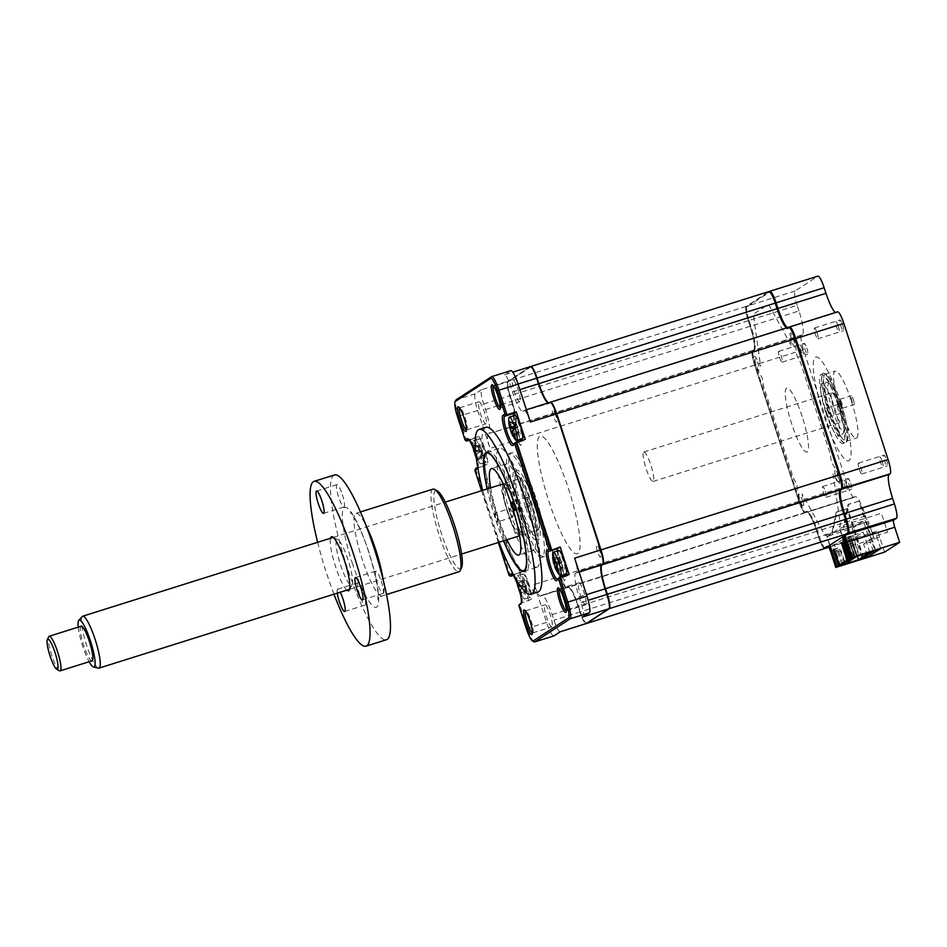 <?xml version="1.0" encoding="UTF-8"?>
<svg xmlns="http://www.w3.org/2000/svg" width="947" height="947" viewBox="0 0 947 947"><rect width="100%" height="100%" fill="white"/><g stroke="black" fill="none" stroke-linecap="round" stroke-linejoin="round"><path stroke-width="0.71" stroke-dasharray="4.74 3.55" d="M842.617 324.785A5.67 1.03 72.5 0 1 843.422 330.775A5.67 1.03 72.5 0 1 840.829 325.957A5.67 1.03 72.5 0 1 840.025 319.968A5.67 1.03 72.5 0 1 842.617 324.785M817.095 332.811A5.67 1.03 72.5 0 1 817.9 338.813A5.67 1.03 72.5 0 1 815.308 333.983A5.67 1.03 72.5 0 1 814.503 327.993A5.67 1.03 72.5 0 1 817.095 332.811M806.82 348.153A5.67 1.03 72.5 0 1 807.625 354.142A5.67 1.03 72.5 0 1 805.033 349.325A5.67 1.03 72.5 0 1 804.228 343.335A5.67 1.03 72.5 0 1 806.82 348.153M779.511 357.35A5.67 1.03 -107.5 0 0 782.104 362.18A5.67 1.03 -107.5 0 0 781.299 356.179A5.67 1.03 -107.5 0 0 778.706 351.361A5.67 1.03 -107.5 0 0 779.511 357.35M850.737 483.325A5.67 1.03 72.5 0 1 851.542 489.315A5.67 1.03 72.5 0 1 848.95 484.497A5.67 1.03 72.5 0 1 848.145 478.495A5.67 1.03 72.5 0 1 850.737 483.325M825.228 491.351A5.67 1.03 72.5 0 1 826.033 497.341A5.67 1.03 72.5 0 1 823.428 492.523A5.67 1.03 72.5 0 1 822.623 486.533A5.67 1.03 72.5 0 1 825.228 491.351M839.681 408.631A4.652 0.852 72.5 0 1 840.332 413.543A4.652 0.852 72.5 0 1 838.202 409.589A4.652 0.852 72.5 0 1 837.55 404.677A4.652 0.852 72.5 0 1 839.681 408.631M826.719 413.2A4.652 0.852 -107.5 0 0 828.85 417.154A4.652 0.852 -107.5 0 0 828.187 412.241A4.652 0.852 -107.5 0 0 826.056 408.287A4.652 0.852 -107.5 0 0 826.719 413.2M851.353 401.007A35.146 6.404 72.5 0 1 856.337 438.165A35.146 6.404 72.5 0 1 840.214 408.275A35.146 6.404 72.5 0 1 835.23 371.117A35.146 6.404 72.5 0 1 851.353 401.007M841.35 404.156A35.146 6.404 72.5 0 1 847.293 440.367A35.146 6.404 72.5 0 1 846.334 441.314A35.146 6.404 72.5 0 1 830.223 411.412A35.146 6.404 72.5 0 1 825.239 374.254A35.146 6.404 72.5 0 1 826.553 374.479A35.146 6.404 72.5 0 1 841.35 404.156M840.119 404.452A36.732 6.7 72.5 0 1 846.322 442.308A36.732 6.7 72.5 0 1 828.483 412.052A36.732 6.7 72.5 0 1 824.648 373.449A36.732 6.7 72.5 0 1 840.119 404.452M853.365 399.693A4.652 0.852 72.5 0 1 854.016 404.606A4.652 0.852 72.5 0 1 851.886 400.652A4.652 0.852 72.5 0 1 851.235 395.739A4.652 0.852 72.5 0 1 853.365 399.693M840.403 404.262A4.652 0.852 -107.5 0 0 842.534 408.216A4.652 0.852 -107.5 0 0 841.883 403.304A4.652 0.852 -107.5 0 0 839.752 399.35A4.652 0.852 -107.5 0 0 840.403 404.262M886.534 459.958A5.67 1.03 72.5 0 1 887.339 465.948A5.67 1.03 72.5 0 1 884.747 461.13A5.67 1.03 72.5 0 1 883.942 455.128A5.67 1.03 72.5 0 1 886.534 459.958M859.225 469.156A5.67 1.03 -107.5 0 0 861.817 473.974A5.67 1.03 -107.5 0 0 861.024 467.984A5.67 1.03 -107.5 0 0 858.42 463.166A5.67 1.03 -107.5 0 0 859.225 469.156M836.509 567.265L831.608 552.184A6.807 1.243 -107.5 0 0 828.743 546.443A6.807 1.243 -107.5 0 0 828.495 546.395A6.807 1.243 -107.5 0 0 828.436 546.431L828.305 546.514M828.152 546.324A7.706 1.409 -107.5 0 0 827.654 545.851A7.706 1.409 -107.5 0 0 827.299 545.827L824.577 547.615A12.702 2.32 72.5 0 1 823.985 547.579A12.702 2.32 72.5 0 1 818.646 536.866L816.823 531.267A23.58 4.297 -107.5 0 0 806.891 511.356A23.58 4.297 -107.5 0 0 805.814 511.309L804.879 511.913A12.702 2.32 72.5 0 1 804.299 511.889A12.702 2.32 72.5 0 1 798.948 501.164L754.723 365.045A12.702 2.32 72.5 0 1 752.581 351.964A12.702 2.32 72.5 0 1 752.818 351.68L753.753 351.065A23.58 4.297 -107.5 0 0 754.191 350.532A23.58 4.297 -107.5 0 0 750.202 326.23L748.39 320.631A12.702 2.32 72.5 0 1 746.236 307.55A12.702 2.32 72.5 0 1 746.473 307.254L769.165 292.445A12.702 2.32 72.5 0 1 775.096 303.194L776.919 308.793A23.58 4.297 -107.5 0 0 787.928 328.751L788.863 328.147A12.702 2.32 72.5 0 1 794.793 338.896L839.018 475.015A12.702 2.32 72.5 0 1 840.924 488.38L839.989 488.995A23.58 4.297 -107.5 0 0 843.54 513.83L845.351 519.43A12.702 2.32 72.5 0 1 847.269 532.806L844.535 534.582A7.706 1.409 -107.5 0 0 844.239 535.824M825.216 548.242A13.601 2.486 72.5 0 1 825.074 548.171A13.601 2.486 72.5 0 1 819.356 536.689L817.533 531.089A22.669 4.131 -107.5 0 0 807.98 511.948A22.669 4.131 -107.5 0 0 807.14 511.806A22.669 4.131 -107.5 0 0 806.939 511.901L805.814 511.309M884.569 552.137L879.668 537.067A6.807 1.243 -107.5 0 0 876.555 531.279A6.807 1.243 -107.5 0 0 876.496 531.303L873.761 533.09A13.601 2.486 72.5 0 1 873.655 533.137A13.601 2.486 72.5 0 1 867.416 521.572L865.594 515.973A22.669 4.131 -107.5 0 0 855.2 496.69A22.669 4.131 -107.5 0 0 855.011 496.773L806.015 512.505L804.879 511.913M855.011 496.773L806.015 512.505A13.601 2.486 72.5 0 1 805.897 512.564A13.601 2.486 72.5 0 1 805.388 512.481A13.601 2.486 72.5 0 1 799.659 500.987L755.434 364.879A13.601 2.486 72.5 0 1 753.137 350.852A13.601 2.486 72.5 0 1 753.386 350.544L754.321 349.94A22.669 4.131 -107.5 0 0 754.735 349.419A22.669 4.131 -107.5 0 0 750.912 326.052L750.202 326.23M854.076 497.388A13.601 2.486 72.5 0 1 853.957 497.435A13.601 2.486 72.5 0 1 847.719 485.87L803.494 349.751A13.601 2.486 72.5 0 1 801.446 335.427L802.381 334.812A22.669 4.131 -107.5 0 0 798.972 310.936L750.912 326.052L749.089 320.453L748.39 320.631M798.972 310.936L797.149 305.336L749.089 320.453A13.601 2.486 72.5 0 1 746.792 306.437A13.601 2.486 72.5 0 1 747.053 306.13L769.378 291.558M841.552 488.711L840.924 488.38M787.513 327.603A22.669 4.131 -107.5 0 0 788.306 327.721A22.669 4.131 -107.5 0 0 788.496 327.626L789.076 327.248M835.574 312.474A22.669 4.131 -107.5 0 0 836.367 312.593A22.669 4.131 -107.5 0 0 836.556 312.498L789.431 327.011M840.877 489.457L839.989 488.995M829.738 545.283L826.376 534.948L825.642 535.434A6.807 1.243 72.5 0 1 824.269 534.037L802.168 493.991L803.624 504.183A8.168 1.492 72.5 0 1 801.801 505.378A8.168 1.492 72.5 0 1 798.238 494.417L796.782 484.213L794.249 479.62A6.807 1.243 72.5 0 1 792.45 475.252L764.383 388.897A6.807 1.243 72.5 0 1 763.223 384.127L762.406 378.398L757.884 370.206A8.168 1.492 72.5 0 1 754.321 359.244A8.168 1.492 72.5 0 1 756.144 358.049L760.666 366.24L753.552 316.416A6.807 1.243 72.5 0 1 753.705 314.025L768.1 304.626A6.807 1.243 72.5 0 1 769.473 306.023L791.574 346.069L790.118 335.877A8.168 1.492 72.5 0 1 791.941 334.682A8.168 1.492 72.5 0 1 795.504 345.643L796.96 355.847L799.493 360.44A6.807 1.243 72.5 0 1 801.292 364.808L829.359 451.163A6.807 1.243 72.5 0 1 830.519 455.933L831.336 461.651L835.858 469.854A8.168 1.492 72.5 0 1 839.421 480.816A8.168 1.492 72.5 0 1 837.598 482.011L833.076 473.82L840.19 523.644A6.807 1.243 72.5 0 1 840.036 526.035L839.302 526.508L842.664 536.854M826.376 534.948L868.482 521.702L874.649 540.654L863.581 544.134L867.192 555.214M880.71 548.621L876.508 535.694L863.581 544.134M876.508 535.694L887.564 532.214L881.408 513.262L839.302 526.508M797.149 305.336A13.601 2.486 72.5 0 1 795.113 291.001L817.806 276.193L769.733 291.321M537.529 566.91A62.36 11.364 72.5 0 1 536.996 567.17A62.36 11.364 72.5 0 1 507.923 512.611A62.36 11.364 72.5 0 1 499.033 448.464A62.36 11.364 72.5 0 1 499.566 448.203A62.36 11.364 72.5 0 1 528.639 502.762A62.36 11.364 72.5 0 1 537.529 566.91M487.172 488.948A62.36 11.364 -107.5 0 0 503.508 540.855M485.977 427.286A86.39 15.744 -107.5 0 0 485.243 427.642A86.39 15.744 -107.5 0 0 497.542 516.529A86.39 15.744 -107.5 0 0 537.825 592.1M532.439 632.892A11.565 2.107 -107.5 0 0 532.711 632.904A11.565 2.107 -107.5 0 0 532.806 632.856A11.565 2.107 -107.5 0 0 533.019 632.584A11.565 2.107 -107.5 0 0 531.255 621.232A11.565 2.107 -107.5 0 0 526.201 610.91A11.565 2.107 -107.5 0 0 525.763 610.839A11.565 2.107 -107.5 0 0 525.668 610.886A11.565 2.107 -107.5 0 0 525.549 610.993M551.947 626.831A11.565 2.107 72.5 0 1 551.852 626.878A11.565 2.107 72.5 0 1 546.455 616.757A11.565 2.107 72.5 0 1 544.809 604.861A11.565 2.107 72.5 0 1 544.904 604.813A11.565 2.107 72.5 0 1 550.302 614.934A11.565 2.107 72.5 0 1 551.947 626.831M519.82 401.682A11.565 2.107 72.5 0 1 519.725 401.729A11.565 2.107 72.5 0 1 514.328 391.608A11.565 2.107 72.5 0 1 512.682 379.711A11.565 2.107 72.5 0 1 512.777 379.664A11.565 2.107 72.5 0 1 518.175 389.785A11.565 2.107 72.5 0 1 519.82 401.682M500.312 407.743A11.565 2.107 -107.5 0 0 500.584 407.743A11.565 2.107 -107.5 0 0 500.679 407.695A11.565 2.107 -107.5 0 0 500.892 407.435A11.565 2.107 -107.5 0 0 499.128 396.083A11.565 2.107 -107.5 0 0 494.074 385.76A11.565 2.107 -107.5 0 0 493.647 385.689A11.565 2.107 -107.5 0 0 493.541 385.737A11.565 2.107 -107.5 0 0 493.423 385.843M485.977 423.771A11.565 2.107 72.5 0 1 485.87 423.818A11.565 2.107 72.5 0 1 480.484 413.709A11.565 2.107 72.5 0 1 478.839 401.812A11.565 2.107 72.5 0 1 478.933 401.765A11.565 2.107 72.5 0 1 484.319 411.874A11.565 2.107 72.5 0 1 485.977 423.771M466.469 429.843A11.565 2.107 -107.5 0 0 466.729 429.843A11.565 2.107 -107.5 0 0 466.835 429.796A11.565 2.107 -107.5 0 0 467.049 429.536A11.565 2.107 -107.5 0 0 465.273 418.183A11.565 2.107 -107.5 0 0 460.23 407.861A11.565 2.107 -107.5 0 0 459.792 407.778A11.565 2.107 -107.5 0 0 459.697 407.826A11.565 2.107 -107.5 0 0 459.579 407.944M585.802 604.731A11.565 2.107 72.5 0 1 585.696 604.778A11.565 2.107 72.5 0 1 580.31 594.669A11.565 2.107 72.5 0 1 578.664 582.76A11.565 2.107 72.5 0 1 578.759 582.713A11.565 2.107 72.5 0 1 584.145 592.834A11.565 2.107 72.5 0 1 585.802 604.731M566.294 610.803A11.565 2.107 -107.5 0 0 566.555 610.803A11.565 2.107 -107.5 0 0 566.661 610.756A11.565 2.107 -107.5 0 0 566.874 610.495A11.565 2.107 -107.5 0 0 565.099 599.143A11.565 2.107 -107.5 0 0 560.056 588.809A11.565 2.107 -107.5 0 0 559.618 588.738A11.565 2.107 -107.5 0 0 559.523 588.785A11.565 2.107 -107.5 0 0 559.405 588.904M564.696 569.36A7.481 1.361 -107.5 0 0 563.572 561.476A7.481 1.361 -107.5 0 0 560.079 555.143A7.481 1.361 -107.5 0 0 561.204 563.027A7.481 1.361 -107.5 0 0 564.696 569.36M557.357 551A14.513 2.64 -107.5 0 0 564.708 574.356M565.714 575.622A14.513 2.64 -107.5 0 0 566.744 576.096A14.513 2.64 -107.5 0 0 566.874 576.036L569.147 574.545M520.779 434.188A7.481 1.361 -107.5 0 0 519.654 426.304A7.481 1.361 -107.5 0 0 516.162 419.971A7.481 1.361 -107.5 0 0 517.287 427.855A7.481 1.361 -107.5 0 0 520.779 434.188M513.44 415.828A14.513 2.64 -107.5 0 0 520.791 439.183M521.797 440.462A14.513 2.64 -107.5 0 0 522.827 440.923A14.513 2.64 -107.5 0 0 522.945 440.864L525.23 439.372M582.985 616.899A13.601 2.486 -107.5 0 0 580.949 602.576L579.126 596.977A22.669 4.131 72.5 0 1 575.717 573.101L576.652 572.485A13.601 2.486 -107.5 0 0 574.604 558.162M601.392 565.193A23.13 4.214 72.5 0 1 601.523 564.885A23.13 4.214 72.5 0 1 601.949 564.365L601.665 564.933M530.379 422.042A13.601 2.486 -107.5 0 0 524.141 410.465A13.601 2.486 -107.5 0 0 524.022 410.525L523.099 411.128A22.669 4.131 72.5 0 1 522.898 411.223A22.669 4.131 72.5 0 1 512.505 391.94L510.682 386.34A13.601 2.486 -107.5 0 0 504.443 374.763A13.601 2.486 -107.5 0 0 504.337 374.823L530.273 366.655L507.592 381.475A13.601 2.486 -107.5 0 0 509.628 395.799L511.451 401.398A22.669 4.131 72.5 0 1 514.86 425.286L513.925 425.89A13.601 2.486 -107.5 0 0 515.973 440.225L560.198 576.332A13.601 2.486 -107.5 0 0 566.436 587.909A13.601 2.486 -107.5 0 0 566.555 587.85L567.478 587.247A22.669 4.131 72.5 0 1 567.679 587.152A22.669 4.131 72.5 0 1 578.072 606.435L579.895 612.034A13.601 2.486 -107.5 0 0 586.004 623.623M531.445 366.986A13.151 2.403 -107.5 0 0 530.841 366.963L508.148 381.771L481.644 389.631A13.601 2.486 -107.5 0 0 483.68 403.967L485.503 409.566A22.669 4.131 72.5 0 1 488.912 433.442L514.493 426.186A13.151 2.403 -107.5 0 0 516.47 440.035L560.695 576.155L534.25 584.5A13.601 2.486 -107.5 0 0 540.488 596.065A13.601 2.486 -107.5 0 0 540.607 596.018L541.542 595.403A22.669 4.131 72.5 0 1 541.731 595.32A22.669 4.131 72.5 0 1 552.125 614.603L553.948 620.202A13.601 2.486 -107.5 0 0 560.186 631.767A13.601 2.486 -107.5 0 0 560.293 631.72M481.644 389.631L475.323 393.763A15.874 2.888 -107.5 0 0 477.702 410.477L490.025 448.381L516.47 440.035M487.977 434.057A13.601 2.486 -107.5 0 0 490.025 448.381M488.912 433.442L515.428 425.582A23.13 4.214 72.5 0 0 511.948 401.22L510.125 395.621A13.151 2.403 -107.5 0 1 508.148 381.771M551.142 402.688A13.151 2.403 -107.5 0 0 550.538 402.653L549.035 402.972A22.669 4.131 72.5 0 1 548.846 403.067A22.669 4.131 72.5 0 1 548.053 402.949M523.099 411.128L549.603 403.268A23.13 4.214 72.5 0 1 548.538 403.209A23.13 4.214 72.5 0 1 548.112 402.925M560.695 576.155A13.151 2.403 -107.5 0 0 566.839 587.294L540.607 596.018M541.542 595.403L567.774 586.678A23.13 4.214 72.5 0 1 578.57 606.258L580.393 611.857A13.151 2.403 -107.5 0 0 586.524 622.984L609.217 608.175A13.151 2.403 -107.5 0 0 609.466 607.879M603.121 563.465A13.151 2.403 -107.5 0 1 602.884 563.761L602.6 564.317M510.788 370.632A15.874 2.888 -107.5 0 0 510.646 370.703L504.337 374.823M466.563 441.101L458.573 416.502A15.874 2.888 72.5 0 1 455.886 400.143M484.982 457.555A7.481 1.361 -107.5 0 0 483.858 449.671A7.481 1.361 -107.5 0 0 480.366 443.338A7.481 1.361 -107.5 0 0 481.49 451.222A7.481 1.361 -107.5 0 0 484.982 457.555M475.915 438.153L484.876 465.723L487.149 464.231A14.513 2.64 -107.5 0 0 485.089 449.304A14.513 2.64 -107.5 0 0 478.318 436.603A14.513 2.64 -107.5 0 0 478.199 436.662L469.286 440.237M477.513 467.368L477.797 467.179A14.513 2.64 -107.5 0 0 478.069 466.847A14.513 2.64 -107.5 0 0 475.844 452.595A14.513 2.64 -107.5 0 0 469.511 439.645A14.513 2.64 -107.5 0 0 468.966 439.55A14.513 2.64 -107.5 0 0 468.836 439.609L468.824 439.621M510.48 576.261L475.512 468.658L484.876 465.723M528.9 592.727A7.481 1.361 -107.5 0 0 527.775 584.844A7.481 1.361 -107.5 0 0 524.283 578.51A7.481 1.361 -107.5 0 0 525.407 586.394A7.481 1.361 -107.5 0 0 528.9 592.727M534.108 641.829A15.874 2.888 72.5 0 1 527.432 628.429L519.441 603.831L531.078 599.404A14.513 2.64 -107.5 0 0 529.006 584.465A14.513 2.64 -107.5 0 0 522.235 571.775A14.513 2.64 -107.5 0 0 522.117 571.834L513.203 575.409M528.793 600.883L519.832 573.326M521.43 602.529L521.714 602.339A14.513 2.64 -107.5 0 0 521.986 602.02A14.513 2.64 -107.5 0 0 519.761 587.767A14.513 2.64 -107.5 0 0 513.428 574.805A14.513 2.64 -107.5 0 0 512.883 574.722A14.513 2.64 -107.5 0 0 512.753 574.782L522.117 571.834M534.25 584.5L546.573 622.404A15.874 2.888 -107.5 0 0 553.699 635.934M498.359 542.477L481.538 490.724M477.548 466.338A15.874 2.888 -107.5 0 0 476.341 458.455M482.674 490.368A86.39 15.744 -107.5 0 0 498.998 542.276M825.737 412.407A27.214 4.96 72.5 0 1 821.878 383.642A27.214 4.96 72.5 0 1 834.354 406.784A27.214 4.96 72.5 0 1 838.213 435.549A27.214 4.96 72.5 0 1 825.737 412.407M828.554 412.004A36.282 6.617 72.5 0 1 823.109 373.793A36.282 6.617 72.5 0 1 840.048 404.499A36.282 6.617 72.5 0 1 845.493 442.711A36.282 6.617 72.5 0 1 828.554 412.004M837.917 405.174A36.282 6.617 -107.5 0 0 820.978 374.467A36.282 6.617 -107.5 0 0 826.423 412.667A36.282 6.617 -107.5 0 0 843.375 443.385A36.282 6.617 -107.5 0 0 837.917 405.174M840.794 403.292A54.417 9.92 -107.5 0 0 815.379 357.232A54.417 9.92 -107.5 0 0 823.559 414.549A54.417 9.92 -107.5 0 0 848.974 460.609A54.417 9.92 -107.5 0 0 840.794 403.292M495.08 513.156A4.534 0.829 -107.5 0 0 495.719 517.82A4.534 0.829 -107.5 0 0 497.838 521.785A4.534 0.829 -107.5 0 0 497.873 521.773A4.534 0.829 -107.5 0 0 497.234 517.098A4.534 0.829 -107.5 0 0 495.115 513.132A4.534 0.829 -107.5 0 0 495.08 513.156L510.007 508.456A4.534 0.829 -107.5 0 0 509.96 508.468A4.534 0.829 -107.5 0 0 510.611 513.132A4.534 0.829 -107.5 0 0 512.729 517.098A4.534 0.829 -107.5 0 0 512.765 517.086A4.534 0.829 -107.5 0 0 512.114 512.422A4.534 0.829 -107.5 0 0 510.007 508.456M527.195 497.222A4.534 0.829 -107.5 0 0 527.846 501.886A4.534 0.829 -107.5 0 0 529.965 505.852A4.534 0.829 -107.5 0 0 530 505.828A4.534 0.829 -107.5 0 0 529.349 501.164A4.534 0.829 -107.5 0 0 527.242 497.199A4.534 0.829 -107.5 0 0 527.195 497.222M487.196 450.997A63.485 11.577 72.5 0 1 516.849 504.739A63.485 11.577 72.5 0 1 526.39 571.609A63.485 11.577 72.5 0 1 523.478 571.455A63.485 11.577 72.5 0 1 495.755 514.777A63.485 11.577 72.5 0 1 486.024 452.429A63.485 11.577 72.5 0 1 487.196 450.997M506.953 539.778A45.349 8.263 72.5 0 1 490.617 487.871M533.978 550.231A45.349 8.263 72.5 0 1 533.587 550.408A45.349 8.263 72.5 0 1 512.445 510.741A45.349 8.263 72.5 0 1 505.982 464.077A45.349 8.263 72.5 0 1 506.373 463.888A45.349 8.263 72.5 0 1 527.515 503.567A45.349 8.263 72.5 0 1 533.978 550.231M487.303 488.912A61.673 11.246 -107.5 0 0 503.638 540.82M586.335 623.493A13.601 2.486 72.5 0 1 580.322 611.904L578.499 606.305A22.669 4.131 -107.5 0 0 568.105 587.022A22.669 4.131 -107.5 0 0 567.904 587.104L566.969 587.72A13.601 2.486 72.5 0 1 566.862 587.779A13.601 2.486 72.5 0 1 560.624 576.202L516.399 440.083A13.601 2.486 72.5 0 1 514.351 425.759L515.286 425.144A22.669 4.131 -107.5 0 0 511.877 401.268L510.054 395.668A13.601 2.486 72.5 0 1 508.006 381.333L530.604 366.584M824.612 548.55A13.601 2.486 72.5 0 1 818.504 536.961L816.681 531.362A22.669 4.131 -107.5 0 0 806.288 512.078A22.669 4.131 -107.5 0 0 806.098 512.161L805.163 512.777A13.601 2.486 72.5 0 1 805.045 512.836A13.601 2.486 72.5 0 1 798.806 501.259L754.581 365.14A13.601 2.486 72.5 0 1 752.534 350.816L753.469 350.201A22.669 4.131 -107.5 0 0 750.06 326.324L748.237 320.725A13.601 2.486 72.5 0 1 746.2 306.39L768.893 291.581L530.699 366.525M548.479 402.806A22.669 4.131 -107.5 0 0 549.272 402.925A22.669 4.131 -107.5 0 0 549.461 402.842L550.302 402.286M786.661 327.863A22.669 4.131 -107.5 0 0 787.454 327.982A22.669 4.131 -107.5 0 0 787.644 327.899L550.396 402.226M519.867 438.39A6.593 1.207 -107.5 0 0 516.79 432.803A6.593 1.207 -107.5 0 0 517.784 439.751A6.593 1.207 -107.5 0 0 520.862 445.339A6.593 1.207 -107.5 0 0 519.867 438.39M563.796 573.562A6.593 1.207 -107.5 0 0 560.707 567.975A6.593 1.207 -107.5 0 0 561.701 574.924A6.593 1.207 -107.5 0 0 564.779 580.511A6.593 1.207 -107.5 0 0 563.796 573.562M568.449 488.593A61.673 11.246 72.5 0 1 577.717 553.557A61.673 11.246 72.5 0 1 548.917 501.342A61.673 11.246 72.5 0 1 539.648 436.389A61.673 11.246 72.5 0 1 568.449 488.593M555.664 415.023A6.593 1.207 -107.5 0 0 552.586 409.435A6.593 1.207 -107.5 0 0 553.581 416.384A6.593 1.207 -107.5 0 0 556.658 421.971A6.593 1.207 -107.5 0 0 555.664 415.023M599.593 550.195A6.593 1.207 -107.5 0 0 596.503 544.608A6.593 1.207 -107.5 0 0 597.498 551.556A6.593 1.207 -107.5 0 0 600.576 557.144A6.593 1.207 -107.5 0 0 599.593 550.195M755.292 358.83C754.7 359.351 754.984 361.529 756.144 365.341A6.593 1.207 -107.5 0 0 758.949 370.431C759.458 369.65 759.115 367.365 757.908 363.577L755.292 358.83M799.209 494.003C798.617 494.523 798.901 496.69 800.061 500.513A6.593 1.207 -107.5 0 0 802.867 505.603C803.376 504.81 803.032 502.526 801.825 498.749L799.209 494.003M802.18 416.562A33.559 6.12 -107.5 0 0 786.519 388.152A33.559 6.12 -107.5 0 0 791.562 423.498A33.559 6.12 -107.5 0 0 807.223 451.908A33.559 6.12 -107.5 0 0 802.18 416.562M829.951 545.152L827.157 536.535L839.646 528.379L842.451 536.996M791.088 335.463C790.496 335.984 790.781 338.162 791.941 341.974A6.593 1.207 -107.5 0 0 794.746 347.064C795.255 346.282 794.912 343.998 793.704 340.21L791.088 335.463M835.005 470.635C834.414 471.156 834.698 473.322 835.858 477.146A6.593 1.207 -107.5 0 0 838.663 482.236C839.172 481.443 838.829 479.158 837.622 475.382L835.005 470.635M856.514 556.232L852.253 543.128L852.868 542.738L857.189 556.019M873.252 551.261L863.463 521.099L843.256 527.455L848.003 504.597L858.858 501.188L874.957 550.716M858.858 501.188L848.654 504.183L843.895 527.041L839.646 528.379M875.584 550.231L859.509 500.762M863.605 557.558L847.66 508.492L836.805 511.913L832.058 534.771L852.253 528.414L862.054 558.564M852.253 528.414L863.463 521.099M863.108 558.458L847.009 508.918L847.66 508.492M840.983 550.491L836.118 552.231L840.983 550.491L844.937 562.66M840.368 550.894L844.322 563.051M857.378 556.232L851.933 539.447L834.496 544.939L836.734 551.829M869.784 552.338L863.202 532.096L851.933 539.447M840.463 565.584L836.118 552.231M827.157 536.535L831.407 535.197L836.154 512.339L847.009 508.918M842.866 543.507L846.369 542.406L845.328 543.081L850.406 558.694M851.554 558.339L846.369 542.406M842.972 543.827L845.328 543.081M834.212 549.153L837.716 548.053L836.686 548.727L841.753 564.353M842.901 563.986L837.716 548.053M834.319 549.473L836.686 548.727M852.927 557.357L845.766 537.576L834.496 544.939M845.766 537.576L863.202 532.096M852.253 543.128L848.003 544.466M848.619 544.075L852.868 542.738M519.216 588.596A12.24 2.237 -107.5 0 0 523.502 598.09A12.24 2.237 -107.5 0 0 524.827 599.013A12.24 2.237 -107.5 0 0 524.934 598.954A12.24 2.237 -107.5 0 0 523.087 586.063A12.24 2.237 -107.5 0 0 517.476 575.646A12.24 2.237 -107.5 0 0 517.37 575.693A12.24 2.237 -107.5 0 0 516.908 577.161A12.24 2.237 -107.5 0 0 519.216 588.596M526.828 589.531A5.351 0.971 72.5 0 1 526.26 585.518A5.351 0.971 72.5 0 1 524.472 582.298A5.351 0.971 72.5 0 1 525.052 586.311A5.351 0.971 72.5 0 1 526.828 589.531L526.733 591.177L522.401 594.905L521.75 594.503L521.892 595.237A30.979 30.801 99.6 0 1 520.601 593.011L519.619 591.165M517.678 584.997L517.417 583.186A30.979 30.801 99.6 0 1 517.145 580.629L517.654 580.286A30.979 27.688 66.3 0 0 517.973 582.819L519.56 585.696A30.979 3.054 -2.2 0 1 520.495 585.424L521.489 588.501L520.649 589.058L521.17 592.644A30.979 27.688 66.3 0 0 522.401 594.905M525.052 586.311L518.056 587.022M528.533 584.346A12.24 2.237 -107.5 0 0 522.922 573.941A12.24 2.237 -107.5 0 0 524.65 586.88A12.24 2.237 -107.5 0 0 530.273 597.297A12.24 2.237 -107.5 0 0 528.533 584.346M521.489 588.501L525.928 585.542L520.495 585.424M525.928 585.542L520.661 589.058L525.893 585.566L519.441 585.72L525.905 585.589M524.472 582.298L523.419 581.008L517.654 580.286M521.17 592.644L526.674 590.999L520.601 593.011M524.224 586.643L519.051 590.099M523.419 581.008L517.145 580.629M846.417 484.698A5.232 0.959 72.5 0 1 847.21 490.215A5.232 0.959 72.5 0 1 844.76 485.787A5.232 0.959 72.5 0 1 843.978 480.271A5.232 0.959 72.5 0 1 846.417 484.698M510.587 428.435A12.24 2.237 -107.5 0 0 511.084 430.056A12.24 2.237 -107.5 0 0 512.682 434.413M513.487 436.247A12.24 2.237 -107.5 0 0 515.381 439.562M508.788 418.621A12.24 2.237 -107.5 0 0 510.516 428.222M516.92 427.772A5.351 0.971 72.5 0 1 518.707 430.992A5.351 0.971 72.5 0 1 518.127 426.979A5.351 0.971 72.5 0 1 516.352 423.759A5.351 0.971 72.5 0 1 516.92 427.772L512.505 428.304M514.801 415.402A12.24 2.237 -107.5 0 0 516.529 428.352A12.24 2.237 -107.5 0 0 522.152 438.757M516.103 428.115L513.345 429.95L516.139 428.091L512.469 428.174M513.925 435.762L518.577 432.661L514.28 436.366M518.707 430.992L518.601 432.637L513.771 436.697M517.796 427.002L513.369 429.974L517.796 427.002L512.363 426.896M516.352 423.759L515.357 422.646L509.853 424.28M518.127 426.979L512.351 427.144L518.127 426.979L513.369 429.974M513.049 434.105L518.554 432.471L513.12 434.259M509.616 422.611L515.357 422.646L509.877 424.457M513.949 422.528L509.024 422.09M515.298 422.48L509.533 421.758M525.455 506.882A27.214 4.96 72.5 0 1 521.596 478.117A27.214 4.96 72.5 0 1 534.072 501.259A27.214 4.96 72.5 0 1 537.932 530.024A27.214 4.96 72.5 0 1 525.455 506.882M509.723 511.842A27.214 4.96 72.5 0 1 505.13 483.799A27.214 4.96 72.5 0 1 505.864 483.065A27.214 4.96 72.5 0 1 518.34 506.207A27.214 4.96 72.5 0 1 522.188 534.984A27.214 4.96 72.5 0 1 521.17 534.806A27.214 4.96 72.5 0 1 509.723 511.842M515.855 507.118A24.942 4.546 -107.5 0 0 503.745 486.569A24.942 4.546 -107.5 0 0 507.947 512.268A24.942 4.546 -107.5 0 0 518.447 533.327A24.942 4.546 -107.5 0 0 515.855 507.118M519.761 509.166A36.282 6.617 72.5 0 1 514.316 470.955A36.282 6.617 72.5 0 1 531.255 501.661A36.282 6.617 72.5 0 1 536.712 539.873A36.282 6.617 72.5 0 1 519.761 509.166M516.896 511.037A54.417 9.92 -107.5 0 0 541.838 557.321A54.417 9.92 -107.5 0 0 534.132 499.791A54.417 9.92 -107.5 0 0 509.178 453.506A54.417 9.92 -107.5 0 0 516.896 511.037M519.015 510.362A54.417 9.92 -107.5 0 0 543.969 556.647A54.417 9.92 -107.5 0 0 536.251 499.116A54.417 9.92 -107.5 0 0 511.309 452.832A54.417 9.92 -107.5 0 0 519.015 510.362M533.386 500.987A36.282 6.617 -107.5 0 0 516.435 470.28A36.282 6.617 -107.5 0 0 521.892 508.492A36.282 6.617 -107.5 0 0 538.831 539.198A36.282 6.617 -107.5 0 0 533.386 500.987M838.296 326.17A5.232 0.959 72.5 0 1 839.089 331.687A5.232 0.959 72.5 0 1 836.639 327.248A5.232 0.959 72.5 0 1 835.858 321.731A5.232 0.959 72.5 0 1 838.296 326.17M832.472 410.158A24.942 4.546 72.5 0 1 829.88 383.949A24.942 4.546 72.5 0 1 840.38 405.008A24.942 4.546 72.5 0 1 844.582 430.707A24.942 4.546 72.5 0 1 832.472 410.158M838.604 405.434A27.214 4.96 -107.5 0 0 827.157 382.47A27.214 4.96 -107.5 0 0 829.986 411.069A27.214 4.96 -107.5 0 0 843.197 433.477A27.214 4.96 -107.5 0 0 838.604 405.434M838.9 405.967A15.649 2.853 -107.5 0 0 831.596 392.721A15.649 2.853 -107.5 0 0 833.952 409.199A15.649 2.853 -107.5 0 0 841.256 422.445A15.649 2.853 -107.5 0 0 838.9 405.967M475.287 453.424A12.24 2.237 -107.5 0 0 479.584 462.929A12.24 2.237 -107.5 0 0 480.91 463.841A12.24 2.237 -107.5 0 0 481.005 463.793A12.24 2.237 -107.5 0 0 479.17 450.89A12.24 2.237 -107.5 0 0 473.559 440.485A12.24 2.237 -107.5 0 0 473.453 440.533A12.24 2.237 -107.5 0 0 472.991 441.989A12.24 2.237 -107.5 0 0 475.287 453.424M477.833 459.331L482.804 456.004L478.484 459.733L477.833 459.331L477.975 460.064A30.979 30.801 99.6 0 1 476.684 457.839L475.702 455.992M473.76 449.825L473.5 448.014A30.979 30.801 99.6 0 1 473.228 445.457L473.737 445.126A30.979 27.688 66.3 0 0 474.056 447.647L475.643 450.535A30.979 3.054 -2.2 0 1 476.578 450.263L477.572 453.341L476.732 453.885L477.252 457.472A30.979 27.688 66.3 0 0 478.484 459.733M473.737 445.126L479.502 445.848L473.5 445.978M475.134 454.927L480.307 451.482L474.139 451.849M484.615 449.186A12.24 2.237 -107.5 0 0 479.004 438.769A12.24 2.237 -107.5 0 0 480.733 451.707A12.24 2.237 -107.5 0 0 486.356 462.124A12.24 2.237 -107.5 0 0 484.615 449.186M477.572 453.341L481.999 450.37L476.578 450.263M481.999 450.37L475.524 450.547L481.987 450.417L476.732 453.885L482.331 450.346A5.351 0.971 72.5 0 1 480.555 447.126A5.351 0.971 72.5 0 1 481.135 451.139A5.351 0.971 72.5 0 1 482.911 454.359A5.351 0.971 72.5 0 1 482.331 450.346M482.911 454.359L482.757 455.838L477.252 457.472M476.684 457.839L482.757 455.838L477.975 460.064M481.135 451.139L475.358 454.785M480.307 451.482L474.376 451.589M480.555 447.126L479.561 446.013L473.5 448.014M479.502 445.848L474.056 447.647M802.5 349.538A5.232 0.959 72.5 0 1 803.293 355.054A5.232 0.959 72.5 0 1 800.842 350.615A5.232 0.959 72.5 0 1 800.061 345.099A5.232 0.959 72.5 0 1 802.5 349.538M552.705 553.794A12.24 2.237 -107.5 0 0 555.013 565.229A12.24 2.237 -107.5 0 0 555.392 566.377A12.24 2.237 -107.5 0 0 559.298 574.722M560.849 562.944A5.351 0.971 72.5 0 1 562.625 566.164A5.351 0.971 72.5 0 1 562.056 562.151A5.351 0.971 72.5 0 1 560.269 558.931A5.351 0.971 72.5 0 1 560.849 562.944L556.422 563.477M558.718 550.574A12.24 2.237 -107.5 0 0 560.446 563.512A12.24 2.237 -107.5 0 0 566.069 573.929M560.269 558.931L559.215 557.641L553.45 556.919M562.056 562.151L556.268 562.317L561.701 562.222L557.286 565.134L562.056 562.151L556.291 562.056M561.725 562.175L557.286 565.146M562.625 566.164L562.471 567.632L556.966 569.277M557.037 569.431L562.471 567.632L558.067 571.408M560.056 563.264L557.274 565.122L560.056 563.264L556.386 563.347M559.215 557.641L553.379 557.381M882.213 461.343A5.232 0.959 72.5 0 1 883.006 466.859A5.232 0.959 72.5 0 1 880.556 462.42A5.232 0.959 72.5 0 1 879.775 456.904A5.232 0.959 72.5 0 1 882.213 461.343M856.372 555.913L849.613 536.831L856.372 555.913L859.095 555.06L855.91 556.22M858.633 555.356L852.797 535.671L859.095 555.06M852.336 535.978L849.613 536.831M852.797 535.671L850.075 536.535M855.046 557.7L848.749 538.322L855.378 556.99M852.134 557.961L846.026 539.174L852.596 557.665M848.749 538.322L846.026 539.174M849.21 538.014L846.488 538.879M851.46 560.044L845.162 540.666L851.779 559.334M848.536 560.304L842.439 541.518L848.997 560.008M845.162 540.666L842.439 541.518M845.624 540.358L842.901 541.222M849.66 561.216L843.363 541.838L849.992 560.506M846.748 561.476L841.102 542.394L847.21 561.18M843.363 541.838L840.64 542.69M843.824 541.53L841.102 542.394M853.247 558.872L846.949 539.494L853.578 558.162M850.335 559.132L844.227 540.346L850.726 558.6M846.949 539.494L844.227 540.346M847.411 539.186L844.688 540.05M856.846 556.528L851.01 536.842L857.213 556.291M857.307 556.232L856.585 556.457M854.005 557.025L848.287 537.707L854.502 556.86M850.548 537.15L847.825 538.003M851.01 536.842L848.287 537.707M503.638 483.775A27.214 4.96 72.5 0 1 503.733 483.739A27.214 4.96 72.5 0 1 516.553 507.947A27.214 4.96 72.5 0 1 520.163 535.611A27.214 4.96 72.5 0 1 520.069 535.647A27.214 4.96 72.5 0 1 507.249 511.439A27.214 4.96 72.5 0 1 503.638 483.775M59.436 670.748A18.135 3.303 72.5 0 1 51.517 654.555A18.135 3.303 72.5 0 1 48.735 636.739M81.063 626.239A18.135 3.303 -107.5 0 0 83.419 644.516A18.135 3.303 -107.5 0 0 91.954 660.84M98.441 668.144A27.214 4.96 72.5 0 1 86.094 643.676A27.214 4.96 72.5 0 1 82.2 616.533M78.234 627.127A24.586 4.486 -107.5 0 0 89.125 661.728M643.747 452.05A15.424 2.805 72.5 0 1 643.806 452.027A15.424 2.805 72.5 0 1 651.062 465.746A15.424 2.805 72.5 0 1 653.11 481.419A15.424 2.805 72.5 0 1 653.063 481.443A15.424 2.805 72.5 0 1 645.795 467.723A15.424 2.805 72.5 0 1 643.747 452.05M831.75 392.898A15.424 2.805 72.5 0 1 831.797 392.875A15.424 2.805 72.5 0 1 839.066 406.594A15.424 2.805 72.5 0 1 841.102 422.267A15.424 2.805 72.5 0 1 841.054 422.291A15.424 2.805 72.5 0 1 833.786 408.571A15.424 2.805 72.5 0 1 831.75 392.898M381.227 581.103A11.695 2.131 72.5 0 1 382.884 593.473A11.695 2.131 72.5 0 1 377.522 583.518A11.695 2.131 72.5 0 1 375.852 571.148A11.695 2.131 72.5 0 1 381.227 581.103M346.851 590.147A28.339 5.173 72.5 0 1 335.581 566.685A28.339 5.173 72.5 0 1 330.515 538.239M340.553 564.885A23.805 4.344 -107.5 0 0 352.106 584.5A23.805 4.344 -107.5 0 0 348.094 559.961A23.805 4.344 -107.5 0 0 338.067 539.861A23.805 4.344 -107.5 0 0 340.553 564.885M363.447 592.704A11.695 2.131 72.5 0 1 365.104 605.074A11.695 2.131 72.5 0 1 359.742 595.118A11.695 2.131 72.5 0 1 358.084 582.748A11.695 2.131 72.5 0 1 363.447 592.704M432.98 489.126A43.313 7.896 -107.5 0 0 439.112 534.913A43.313 7.896 -107.5 0 0 458.975 571.751M461.532 567.821A41.041 7.481 72.5 0 1 441.598 534.013A41.041 7.481 72.5 0 1 437.325 490.877M342.341 494.571A11.695 2.131 72.5 0 1 343.998 506.941A11.695 2.131 72.5 0 1 338.624 496.997A11.695 2.131 72.5 0 1 336.966 484.627A11.695 2.131 72.5 0 1 342.341 494.571M334.551 474.932A86.39 15.744 -107.5 0 0 346.803 566.27A86.39 15.744 -107.5 0 0 386.412 639.746M317.636 542.288A86.39 15.744 -107.5 0 0 326.384 572.686A86.39 15.744 -107.5 0 0 333.971 594.207M337.286 593.153A11.695 2.131 72.5 0 1 337.665 589.176A11.695 2.131 72.5 0 1 340.257 592.23M879.668 537.067L830.898 552.361M876.496 531.303L828.436 546.431L827.299 545.827M825.464 548.076L824.577 547.615M867.416 521.572L818.646 536.866M865.594 515.973L816.823 531.267M847.719 485.87L798.948 501.164M803.494 349.751L754.723 365.045M801.446 335.427L753.386 350.544L752.818 351.68M802.381 334.812L754.321 349.94L753.753 351.065M795.113 291.001L747.053 306.13L746.473 307.254M769.568 291.652L769.165 292.445M789.265 327.354L788.863 328.147M836.556 312.498L788.496 327.626L787.928 328.751M847.885 533.125L847.269 532.806M845.422 535.043L844.535 534.582M873.761 533.09L828.767 547.248M522.945 440.864L513.594 443.812M580.393 611.857L553.948 620.202M552.125 614.603L578.57 606.258M485.503 409.566L511.948 401.22M483.68 403.967L510.125 395.621M518.033 384.032L510.682 386.34M512.505 391.94L519.844 389.631M524.022 410.525L549.97 402.357M580.949 602.576L588.182 600.303M579.126 596.977L586.465 594.669M575.717 573.101L579.114 572.024M579.019 571.739L576.652 572.485M510.646 370.703L491.517 376.717M475.323 393.763L456.182 399.788M477.702 410.477L457.508 416.763M478.199 436.662L468.789 439.586M487.149 464.231L477.43 467.901M531.078 599.404L521.347 603.073M546.573 622.404L526.366 628.69M566.874 576.036L557.511 578.972M839.326 404.973A31.748 5.789 -107.5 0 0 824.506 378.102A31.748 5.789 -107.5 0 0 829.276 411.531A31.748 5.789 -107.5 0 0 844.097 438.402A31.748 5.789 -107.5 0 0 839.326 404.973M818.504 536.961L580.322 611.904M816.681 531.362L578.499 606.305M806.098 512.161L567.904 587.104M805.163 512.777L566.969 587.72M798.806 501.259L560.624 576.202M754.581 365.14L516.399 440.083M752.534 350.816L514.351 425.759M753.469 350.201L515.286 425.144M750.06 326.324L511.877 401.268M748.237 320.725L510.054 395.668M746.2 306.39L508.006 381.333M787.644 327.899L549.461 402.842M517.417 583.186L523.478 581.186L517.973 582.819M518.293 586.761L524.259 586.631L519.287 589.945M520.483 508.693A31.748 5.789 72.5 0 1 515.713 475.264A31.748 5.789 72.5 0 1 530.533 502.135A31.748 5.789 72.5 0 1 535.304 535.564A31.748 5.789 72.5 0 1 520.483 508.693M553.806 559.63L559.275 557.819L553.77 559.452M383.204 580.014A43.313 7.896 72.5 0 1 381.984 595.971A43.313 7.896 72.5 0 1 362.133 559.132A43.313 7.896 72.5 0 1 355.989 513.345A43.313 7.896 72.5 0 1 366.134 525.739M352.189 562.755A52.381 9.553 -107.5 0 0 376.646 607.086A52.381 9.553 -107.5 0 0 368.774 551.923A52.381 9.553 -107.5 0 0 344.317 507.58A52.381 9.553 -107.5 0 0 352.189 562.755M817.9 338.813L843.422 330.775M782.104 362.18L807.625 354.142M826.033 497.341L851.542 489.315M828.85 417.154L840.332 413.543M846.334 441.314L856.337 438.165M847.293 440.367L846.322 442.308M842.534 408.216L854.016 404.606M861.817 473.974L887.339 465.948M858.42 463.166L883.942 455.128M839.752 399.35L851.235 395.739M828.743 546.443L827.654 545.851M823.985 547.579L825.074 548.171M807.98 511.948L806.891 511.356M804.299 511.889L805.388 512.481M752.581 351.964L753.137 350.852M754.735 349.419L754.191 350.532M746.236 307.55L746.792 306.437M836.367 312.593L788.306 327.721M876.555 531.279L828.495 546.395M873.655 533.137L828.779 547.259M855.2 496.69L807.14 511.806M853.957 497.435L805.897 512.564M826.553 374.479L824.648 373.449M825.239 374.254L835.23 371.117M826.056 408.287L837.55 404.677M822.623 486.533L848.145 478.495M778.706 351.361L804.228 343.335M814.503 327.993L840.025 319.968M523.809 571.313L536.996 567.17M532.711 632.904L551.852 626.878M500.584 407.743L519.725 401.729M466.729 429.843L485.87 423.818M566.555 610.803L585.696 604.778M522.827 440.923L513.475 443.871M560.056 588.809L558.422 587.933M566.874 610.495L566.046 612.153M559.618 588.738L578.759 582.713M460.23 407.861L458.597 406.973M467.049 429.536L466.22 431.193M459.792 407.778L478.933 401.765M504.443 374.763L512.753 372.159M522.898 411.223L548.846 403.067M566.436 587.909L540.488 596.065M541.731 595.32L567.679 587.152M526.39 409.767L524.141 410.465M494.074 385.76L492.44 384.873M500.892 407.435L500.063 409.104M493.647 385.689L512.777 379.664M478.318 436.603L468.966 439.55M522.235 571.775L512.883 574.722M513.428 574.805L511.794 573.918M521.986 602.02L521.158 603.677M469.511 439.645L467.877 438.757M478.069 466.847L477.241 468.505M566.744 576.096L557.392 579.031M525.763 610.839L544.904 604.813M526.201 610.91L524.567 610.022M533.019 632.584L532.19 634.253M486.379 452.358L499.566 448.203M821.878 383.642L823.76 382.079C824.127 380.848 821.167 384.6 829.335 411.472C836.532 433.063 841.836 437.313 840.64 435.738L838.213 435.549M512.729 517.098L497.838 521.785M529.965 505.852L515.073 510.54M533.587 550.408L518.707 555.096M506.373 463.888L491.481 468.576M521.3 570.272L523.478 571.455M484.911 454.655L486.024 452.429M527.242 497.199L512.351 501.886M806.288 512.078L568.105 587.022M805.045 512.836L566.862 587.779M787.454 327.982L549.272 402.925M519.903 592.23A31.748 31.748 0 0 0 523.502 598.09M516.908 577.161A31.748 31.748 0 0 0 517.322 584.027M522.922 573.941L517.476 575.646M530.273 597.297L524.827 599.013M505.864 483.065L521.596 478.117L519.169 477.927C518.269 475.69 525.893 486.782 530.474 502.194C538.571 528.675 535.718 532.924 536.049 531.575L537.932 530.024L522.188 534.984M503.745 486.569L505.13 483.799M518.447 533.327L521.17 534.806M543.969 556.647L541.838 557.321M511.309 452.832L509.178 453.506M829.88 383.949L827.157 382.47M844.582 430.707L843.197 433.477M475.986 457.058A31.748 31.748 0 0 0 479.584 462.929M472.991 441.989A31.748 31.748 0 0 0 473.405 448.854M479.004 438.769L473.559 440.485M486.356 462.124L480.91 463.841M473.464 445.99L478.152 445.895M333.285 537.375L445.279 502.135M349.609 589.283L461.615 554.042M643.806 452.027L831.797 392.875M653.063 481.443L841.054 422.291M362.464 599.901L382.884 593.473M352.106 584.5L349.336 590.04M344.696 611.502L365.104 605.074M360.487 511.936L355.989 513.345C352.533 513.676 350.721 513.487 350.544 512.777C348.851 508.989 361.008 526.591 368.655 552.054C374.325 570.319 377.427 584.062 377.96 593.284L377.841 599.569C377.581 598.895 378.966 597.687 381.984 595.971L386.483 594.562M323.578 513.369L343.998 506.941M316.558 491.043L336.966 484.627M337.665 589.176L358.084 582.748M338.067 539.861L332.622 536.902M355.445 577.575L375.852 571.148"/><path stroke-width="1.42" d="M828.152 546.324A7.706 1.409 -107.5 0 1 830.898 552.361L835.799 567.431L884.569 552.137L899.65 542.3L850.595 557.783L845.695 542.702A7.706 1.409 -107.5 0 1 844.239 535.824M828.305 546.514L825.701 548.206A13.601 2.486 72.5 0 1 825.595 548.266A13.601 2.486 72.5 0 1 825.216 548.242M769.378 291.558L769.733 291.321A13.601 2.486 72.5 0 1 769.852 291.262A13.601 2.486 72.5 0 1 776.09 302.827L775.25 303.135M789.076 327.248L789.431 327.011A13.601 2.486 72.5 0 1 789.549 326.964A13.601 2.486 72.5 0 1 795.788 338.529L840.013 474.648A13.601 2.486 72.5 0 1 842.061 488.972L841.125 489.587A22.669 4.131 -107.5 0 0 844.535 513.463L846.346 519.063A13.601 2.486 72.5 0 1 848.394 533.398L845.671 535.173A6.807 1.243 -107.5 0 0 846.689 542.347L851.59 557.416M837.491 311.894A13.601 2.486 72.5 0 1 837.61 311.835A13.601 2.486 72.5 0 1 843.848 323.412L888.073 459.532A13.601 2.486 72.5 0 1 890.121 473.855L889.186 474.459A22.669 4.131 -107.5 0 0 892.595 498.347L894.418 503.946A13.601 2.486 72.5 0 1 896.454 518.269L893.731 520.057A6.807 1.243 -107.5 0 0 894.749 527.219L899.65 542.3M890.121 473.855L841.552 488.711M817.806 276.193A13.601 2.486 72.5 0 1 817.912 276.133A13.601 2.486 72.5 0 1 824.15 287.71L776.09 302.827L777.913 308.426A22.669 4.131 -107.5 0 0 787.513 327.603M824.15 287.71L825.973 293.31L777.073 308.734A22.669 4.131 -107.5 0 0 786.661 327.863M825.973 293.31A22.669 4.131 -107.5 0 0 835.574 312.474M889.186 474.459L840.877 489.457M867.192 555.214L867.783 557.061L836.734 566.827L829.738 545.283M867.783 557.061L880.71 548.621L850.595 557.783M842.664 536.854L849.66 558.387M835.799 567.431L836.734 566.827M503.508 540.855A62.36 11.364 -107.5 0 0 523.809 571.313A62.36 11.364 -107.5 0 0 524.342 571.065A62.36 11.364 -107.5 0 0 515.452 506.905A62.36 11.364 -107.5 0 0 486.379 452.358A62.36 11.364 -107.5 0 0 485.847 452.607A62.36 11.364 -107.5 0 0 487.172 488.948M498.998 542.276A86.39 15.744 -107.5 0 0 531.018 594.243L537.825 592.1A86.39 15.744 -107.5 0 0 538.559 591.757A86.39 15.744 -107.5 0 0 526.26 502.869A86.39 15.744 -107.5 0 0 485.977 427.286L479.17 429.429A86.39 15.744 -107.5 0 0 478.436 429.772A86.39 15.744 -107.5 0 0 482.674 490.368M531.018 594.243A86.39 15.744 -107.5 0 0 531.752 593.887A86.39 15.744 -107.5 0 0 519.453 505A86.39 15.744 -107.5 0 0 479.17 429.429M523.975 609.998A12.927 2.356 -107.5 0 0 525.916 623.6A12.927 2.356 -107.5 0 0 531.954 634.549A12.927 2.356 -107.5 0 0 532.19 634.253A12.927 2.356 -107.5 0 0 530.213 621.563A12.927 2.356 -107.5 0 0 524.567 610.022A12.927 2.356 -107.5 0 0 523.975 609.998M525.549 610.993A11.565 2.107 -107.5 0 0 527.23 622.499A11.565 2.107 -107.5 0 0 532.439 632.892M493.423 385.843A11.565 2.107 -107.5 0 0 495.103 397.349A11.565 2.107 -107.5 0 0 500.312 407.743M491.848 384.837A12.927 2.356 -107.5 0 0 493.789 398.45A12.927 2.356 -107.5 0 0 499.827 409.4A12.927 2.356 -107.5 0 0 500.063 409.104A12.927 2.356 -107.5 0 0 498.086 396.414A12.927 2.356 -107.5 0 0 492.44 384.873A12.927 2.356 -107.5 0 0 491.848 384.837M459.579 407.944A11.565 2.107 -107.5 0 0 461.248 419.45A11.565 2.107 -107.5 0 0 466.469 429.843M457.993 406.938A12.927 2.356 -107.5 0 0 459.934 420.551A12.927 2.356 -107.5 0 0 465.971 431.489A12.927 2.356 -107.5 0 0 466.22 431.193A12.927 2.356 -107.5 0 0 464.231 418.503A12.927 2.356 -107.5 0 0 458.597 406.973A12.927 2.356 -107.5 0 0 457.993 406.938M559.405 588.904A11.565 2.107 -107.5 0 0 561.074 600.41A11.565 2.107 -107.5 0 0 566.294 610.803M557.819 587.898A12.927 2.356 -107.5 0 0 559.772 601.511A12.927 2.356 -107.5 0 0 565.797 612.449A12.927 2.356 -107.5 0 0 566.046 612.153A12.927 2.356 -107.5 0 0 564.057 599.463A12.927 2.356 -107.5 0 0 558.422 587.933A12.927 2.356 -107.5 0 0 557.819 587.898M476.341 458.455A15.874 2.888 -107.5 0 0 467.877 438.757A15.874 2.888 -107.5 0 0 467.143 438.721L465.084 440.059L457.508 416.763A14.513 2.64 72.5 0 1 455.057 401.8A14.513 2.64 72.5 0 1 455.329 401.481L490.653 378.409A14.513 2.64 72.5 0 1 497.435 390.697L505 414.005L502.94 415.354A15.874 2.888 -107.5 0 0 505.319 432.069A15.874 2.888 -107.5 0 0 512.741 445.504L514.801 444.155L548.929 549.177L546.857 550.515A15.874 2.888 -107.5 0 0 549.248 567.241A15.874 2.888 -107.5 0 0 556.658 580.677L559.795 577.492L569.147 574.545L560.186 546.975L557.913 548.467A14.513 2.64 -107.5 0 0 557.357 551M564.708 574.356A14.513 2.64 -107.5 0 0 565.714 575.622M455.057 401.8L455.886 400.143A15.874 2.888 72.5 0 1 456.182 399.788L491.517 376.717A15.874 2.888 72.5 0 1 491.647 376.657A15.874 2.888 72.5 0 1 498.927 390.152L506.917 414.75L516.269 411.803L513.996 413.294A14.513 2.64 -107.5 0 0 513.44 415.828M520.791 439.183A14.513 2.64 -107.5 0 0 521.797 440.462M516.269 411.803L525.23 439.372L515.878 442.32L550.834 549.923L548.929 549.177M505 414.005L506.917 414.75L504.633 416.242A14.513 2.64 -107.5 0 0 506.704 431.169A14.513 2.64 -107.5 0 0 513.475 443.871A14.513 2.64 -107.5 0 0 513.594 443.812L515.878 442.32L514.801 444.155M586.004 623.623A13.601 2.486 -107.5 0 0 586.122 623.611A13.601 2.486 -107.5 0 0 586.24 623.552L608.933 608.743L582.985 616.899L589.306 612.78A15.874 2.888 -107.5 0 0 586.927 596.065L574.604 558.162L600.552 549.994L556.327 413.875A13.601 2.486 -107.5 0 0 550.598 402.392A13.601 2.486 -107.5 0 0 550.089 402.309A13.601 2.486 -107.5 0 0 549.97 402.357M608.933 608.743A13.601 2.486 -107.5 0 0 609.181 608.436A13.601 2.486 -107.5 0 0 606.885 594.408L605.074 588.809A22.669 4.131 72.5 0 1 601.238 565.442A22.669 4.131 72.5 0 1 601.665 564.933L602.6 564.317A13.601 2.486 -107.5 0 0 602.848 564.01A13.601 2.486 -107.5 0 0 600.552 549.994L556.682 413.792A13.151 2.403 -107.5 0 0 551.142 402.688L550.598 402.392M609.181 608.436L609.466 607.879A13.151 2.403 -107.5 0 0 607.24 594.325L605.429 588.726A23.13 4.214 72.5 0 1 601.392 565.193M548.053 402.949A22.669 4.131 72.5 0 1 547.993 402.913A22.669 4.131 72.5 0 1 538.452 383.772L536.629 378.173A13.601 2.486 -107.5 0 0 530.9 366.69A13.601 2.486 -107.5 0 0 530.391 366.607A13.601 2.486 -107.5 0 0 530.273 366.655M548.112 402.925A23.13 4.214 72.5 0 1 538.807 383.689L536.985 378.09A13.151 2.403 -107.5 0 0 531.445 366.986L530.9 366.69M602.848 564.01L603.121 563.465A13.151 2.403 -107.5 0 0 600.907 549.911M556.682 413.792L530.379 422.042L518.068 384.139A15.874 2.888 -107.5 0 0 510.788 370.632L491.647 376.657M468.824 439.621L466.563 441.101L469.286 440.237M481.538 490.724L474.873 470.221L475.512 468.658L477.513 467.368M558.718 579.327L566.294 602.623A14.513 2.64 72.5 0 1 568.472 617.906L533.149 640.977A14.513 2.64 72.5 0 1 532.474 640.941A14.513 2.64 72.5 0 1 526.366 628.69L518.79 605.382L521.43 602.529M512.741 574.793L510.48 576.261L513.203 575.409M560.186 546.975L548.55 551.414A14.513 2.64 -107.5 0 0 550.621 566.342A14.513 2.64 -107.5 0 0 557.392 579.031A14.513 2.64 -107.5 0 0 557.511 578.972L559.795 577.492L567.786 602.091A15.874 2.888 72.5 0 1 570.165 618.805L534.842 641.865A15.874 2.888 72.5 0 1 534.7 641.924A15.874 2.888 72.5 0 1 534.108 641.829L532.474 640.941M518.79 605.382L520.862 604.032A15.874 2.888 -107.5 0 0 521.158 603.677A15.874 2.888 -107.5 0 0 518.719 588.099A15.874 2.888 -107.5 0 0 511.794 573.918A15.874 2.888 -107.5 0 0 511.06 573.882L509.001 575.231L510.48 576.261M509.001 575.231L498.359 542.477M474.873 470.221L476.945 468.872A15.874 2.888 -107.5 0 0 477.241 468.505A15.874 2.888 -107.5 0 0 477.548 466.338M465.084 440.059L466.563 441.101M553.699 635.934A15.874 2.888 -107.5 0 0 553.841 635.911A15.874 2.888 -107.5 0 0 553.983 635.839L560.293 631.72L586.24 623.552M512.315 501.898A4.534 0.829 -107.5 0 0 512.954 506.574A4.534 0.829 -107.5 0 0 515.073 510.54A4.534 0.829 -107.5 0 0 515.109 510.516A4.534 0.829 -107.5 0 0 514.47 505.852A4.534 0.829 -107.5 0 0 512.351 501.886A4.534 0.829 -107.5 0 0 512.315 501.898M503.638 540.82A61.673 11.246 -107.5 0 0 521.3 570.272A61.673 11.246 -107.5 0 0 524.129 570.414A61.673 11.246 -107.5 0 0 514.86 505.461A61.673 11.246 -107.5 0 0 486.06 453.258A61.673 11.246 -107.5 0 0 484.911 454.655A61.673 11.246 -107.5 0 0 487.303 488.912M490.617 487.871A45.349 8.263 72.5 0 1 491.102 468.765A45.349 8.263 72.5 0 1 491.481 468.576A45.349 8.263 72.5 0 1 512.635 508.255A45.349 8.263 72.5 0 1 519.086 554.906A45.349 8.263 72.5 0 1 518.707 555.096A45.349 8.263 72.5 0 1 506.953 539.778M550.302 402.286L550.396 402.226A13.601 2.486 72.5 0 1 550.515 402.167A13.601 2.486 72.5 0 1 556.753 413.744L600.978 549.864A13.601 2.486 72.5 0 1 603.026 564.187L602.091 564.803A22.669 4.131 -107.5 0 0 605.5 588.679L607.311 594.278A13.601 2.486 72.5 0 1 609.359 608.601L586.667 623.422A13.601 2.486 72.5 0 1 586.548 623.469A13.601 2.486 72.5 0 1 586.335 623.493M788.579 327.283A13.601 2.486 72.5 0 1 788.697 327.224A13.601 2.486 72.5 0 1 794.935 338.801L839.16 474.921A13.601 2.486 72.5 0 1 841.208 489.244L840.273 489.859A22.669 4.131 -107.5 0 0 843.682 513.736L845.505 519.335A13.601 2.486 72.5 0 1 847.541 533.658L824.849 548.479A13.601 2.486 72.5 0 1 824.742 548.526A13.601 2.486 72.5 0 1 824.612 548.55M530.604 366.584L530.699 366.525A13.601 2.486 72.5 0 1 530.817 366.477A13.601 2.486 72.5 0 1 537.056 378.042L538.879 383.642A22.669 4.131 -107.5 0 0 548.479 402.806M768.893 291.581A13.601 2.486 72.5 0 1 769 291.534A13.601 2.486 72.5 0 1 775.238 303.099L777.061 308.698L538.879 383.642M857.189 556.019L856.514 556.232M863.605 557.558L875.584 550.231M863.759 558.032L844.712 564.246L858.503 559.701L857.378 556.232M844.937 562.66L845.328 563.844M844.322 563.051L844.712 564.246M858.503 559.701L869.784 552.338L856.597 556.481M857.213 556.09L875.608 550.302M842.451 536.996L849.447 558.529L848.038 559.44L842.866 543.507L841.824 544.182L847.009 560.127L839.397 565.087L834.212 549.153L833.171 549.828L838.355 565.773L841.859 564.672L840.463 565.584L836.947 566.685L829.951 545.152M838.355 565.773L836.947 566.685M848.038 559.44L852.927 557.357M849.447 558.529L852.951 557.428M841.824 544.182L842.972 543.827M847.009 560.127L850.513 559.014L842.901 563.986L839.397 565.087M833.171 549.828L834.319 549.473M519.619 591.165L518.056 587.022A30.979 3.054 -2.2 0 1 517.938 586.82A30.979 3.054 -2.2 0 1 517.926 586.773L517.678 584.997M512.682 434.413A12.24 2.237 -107.5 0 0 513.487 436.247M510.93 431.56L510.895 431.595A31.748 31.748 0 0 0 515.381 439.562A12.24 2.237 -107.5 0 0 516.707 440.473A12.24 2.237 -107.5 0 0 516.802 440.426A12.24 2.237 -107.5 0 0 514.967 427.523A12.24 2.237 -107.5 0 0 509.356 417.118A12.24 2.237 -107.5 0 0 509.249 417.165A12.24 2.237 -107.5 0 0 508.788 418.621A31.748 31.748 0 0 0 509.817 428.281A30.979 3.054 -2.2 0 1 509.806 428.233L509.297 424.647A30.979 30.801 99.6 0 1 509.024 422.09L509.533 421.758A30.979 27.688 66.3 0 0 509.853 424.28L511.439 427.168A30.979 3.054 -2.2 0 1 512.363 426.896L513.369 429.974L512.528 430.53L513.049 434.105A30.979 27.688 66.3 0 0 514.28 436.366L513.629 435.963L513.771 436.697A30.979 30.801 99.6 0 1 512.481 434.472L509.936 428.482A30.979 3.054 -2.2 0 1 509.817 428.281M512.505 428.304L509.936 428.482M516.707 440.473L522.152 438.757A12.24 2.237 -107.5 0 0 520.412 425.819A12.24 2.237 -107.5 0 0 514.801 415.402L509.356 417.118M511.321 427.18L512.351 427.144L511.321 427.18M513.369 429.974L512.528 430.53L513.369 429.974M513.12 434.259L512.481 434.472M512.469 428.174L509.806 428.233M475.702 455.992L474.139 451.849A30.979 3.054 -2.2 0 1 474.021 451.648A30.979 3.054 -2.2 0 1 474.009 451.601L473.76 449.825M475.358 454.785L475.098 454.962A31.748 31.748 0 0 0 475.986 457.058M554.847 566.732L554.812 566.768A31.748 31.748 0 0 0 559.298 574.722A12.24 2.237 -107.5 0 0 560.624 575.646A12.24 2.237 -107.5 0 0 560.731 575.598A12.24 2.237 -107.5 0 0 558.884 562.696A12.24 2.237 -107.5 0 0 553.273 552.279A12.24 2.237 -107.5 0 0 553.166 552.338A12.24 2.237 -107.5 0 0 552.705 553.794A31.748 31.748 0 0 0 553.735 563.453A30.979 3.054 -2.2 0 1 553.723 563.406L553.214 559.819A30.979 30.801 99.6 0 1 552.941 557.262L553.45 556.919A30.979 27.688 66.3 0 0 553.77 559.452L555.356 562.329A30.979 3.054 -2.2 0 1 556.291 562.056L557.286 565.146L556.445 565.69L556.966 569.277A30.979 27.688 66.3 0 0 558.197 571.538L557.546 571.136L557.688 571.87A30.979 30.801 99.6 0 1 556.398 569.644L553.853 563.654A30.979 3.054 -2.2 0 1 553.735 563.453M556.422 563.477L553.853 563.654M560.624 575.646L566.069 573.929A12.24 2.237 -107.5 0 0 564.329 560.979A12.24 2.237 -107.5 0 0 558.718 550.574L553.273 552.279M555.238 562.352L556.268 562.317L555.238 562.352M855.378 556.99L852.324 558.564L852.134 557.961M855.508 557.404L852.324 558.564M852.785 558.257L852.596 557.665M851.779 559.334L848.737 560.908L848.536 560.304M851.921 559.748L848.737 560.908M849.199 560.6L848.997 560.008M849.992 560.506L846.938 562.08L846.748 561.476M850.122 560.92L846.938 562.08M847.399 561.772L847.21 561.18M853.578 558.162L850.536 559.736L850.335 559.132M853.709 558.576L850.536 559.736M850.986 559.428L850.726 558.6M856.585 556.457L854.005 557.025M857.213 556.291L854.123 557.392M89.125 661.728A24.586 4.486 -107.5 0 0 93.445 666.984A24.586 4.486 -107.5 0 0 94.037 666.948A24.586 4.486 -107.5 0 0 90.699 641.711A24.586 4.486 -107.5 0 0 79.11 620.096A24.586 4.486 -107.5 0 0 78.779 620.344A24.586 4.486 -107.5 0 0 78.234 627.127M78.779 620.344L82.2 616.533A27.214 4.96 72.5 0 1 82.567 616.26A27.214 4.96 72.5 0 1 82.661 616.225A27.214 4.96 72.5 0 1 95.469 640.432A27.214 4.96 72.5 0 1 99.08 668.109A27.214 4.96 72.5 0 1 98.985 668.132A27.214 4.96 72.5 0 1 98.441 668.144L93.445 666.984M47.35 639.509L48.735 636.739A18.135 3.303 72.5 0 1 49.161 636.277A18.135 3.303 72.5 0 1 49.22 636.254A18.135 3.303 72.5 0 1 57.767 652.388A18.135 3.303 72.5 0 1 60.17 670.843A18.135 3.303 72.5 0 1 60.111 670.867A18.135 3.303 72.5 0 1 59.436 670.748L56.713 669.269A15.874 2.888 -107.5 0 0 57.365 669.351A15.874 2.888 -107.5 0 0 55.21 653.051A15.874 2.888 -107.5 0 0 47.729 639.107A15.874 2.888 -107.5 0 0 47.35 639.509A15.874 2.888 -107.5 0 0 49.789 655.099A15.874 2.888 -107.5 0 0 56.713 669.269M91.954 660.84A18.135 3.303 -107.5 0 0 92.013 660.828A18.135 3.303 -107.5 0 0 92.072 660.805A18.135 3.303 -107.5 0 0 89.669 642.362A18.135 3.303 -107.5 0 0 81.122 626.216A18.135 3.303 -107.5 0 0 81.063 626.239M360.807 587.531A11.695 2.131 72.5 0 1 362.464 599.901A11.695 2.131 72.5 0 1 357.102 589.945A11.695 2.131 72.5 0 1 355.445 577.575A11.695 2.131 72.5 0 1 360.807 587.531M330.515 538.239A28.339 5.173 72.5 0 1 332.622 536.902A28.339 5.173 72.5 0 1 344.554 560.825A28.339 5.173 72.5 0 1 349.336 590.04A28.339 5.173 72.5 0 1 346.851 590.147M340.257 592.23A11.695 2.131 72.5 0 1 343.027 599.131A11.695 2.131 72.5 0 1 344.696 611.502A11.695 2.131 72.5 0 1 339.322 601.546A11.695 2.131 72.5 0 1 337.286 593.153M386.483 594.562L458.975 571.751A43.313 7.896 -107.5 0 0 460.147 570.591A43.313 7.896 -107.5 0 0 452.832 525.964A43.313 7.896 -107.5 0 0 434.602 489.398A43.313 7.896 -107.5 0 0 432.98 489.126L360.487 511.936M434.602 489.398L437.325 490.877A41.041 7.481 72.5 0 1 454.596 525.526A41.041 7.481 72.5 0 1 461.532 567.821L460.147 570.591M321.921 500.999A11.695 2.131 72.5 0 1 323.578 513.369A11.695 2.131 72.5 0 1 318.216 503.413A11.695 2.131 72.5 0 1 316.558 491.043A11.695 2.131 72.5 0 1 321.921 500.999M333.971 594.207A86.39 15.744 -107.5 0 0 365.992 646.162L386.412 639.746A86.39 15.744 -107.5 0 0 374.16 548.408A86.39 15.744 -107.5 0 0 334.551 474.932L314.132 481.348A86.39 15.744 -107.5 0 0 317.636 542.288M365.992 646.162A86.39 15.744 -107.5 0 0 353.74 554.835A86.39 15.744 -107.5 0 0 314.132 481.348M828.767 547.248L825.464 548.076M894.749 527.219L845.695 542.702M893.731 520.057L845.422 535.043M896.454 518.269L847.885 533.125M894.418 503.946L845.517 519.37M892.595 498.347L843.694 513.771M888.073 459.532L839.172 474.956M843.848 323.412L794.947 338.837M513.996 413.294L504.633 416.242L502.94 415.354M605.429 588.726L586.465 594.669M607.24 594.325L588.182 600.303M536.985 378.09L518.033 384.032M519.844 389.631L538.807 383.689M579.114 572.024L601.665 564.933M602.6 564.317L579.019 571.739M518.068 384.139L497.435 390.697M556.658 580.677L557.511 578.972M546.857 550.515L548.55 551.414L557.913 548.467M586.927 596.065L566.294 602.623M589.306 612.78L570.165 618.805L568.472 617.906M553.983 635.839L534.842 641.865L533.149 640.977M520.862 604.032L521.347 603.073M511.06 573.882L512.706 574.746M476.945 468.872L477.43 467.901M467.143 438.721L468.789 439.586M455.329 401.481L456.182 399.788M490.653 378.409L491.517 376.717M512.741 445.504L513.594 443.812M824.849 548.479L586.667 623.422M847.541 533.658L609.359 608.601M845.505 519.335L607.311 594.278M843.682 513.736L605.5 588.679M840.273 489.859L602.091 564.803M841.208 489.244L603.026 564.187M839.16 474.921L600.978 549.864M794.935 338.801L556.753 413.744M775.238 303.099L537.056 378.042M557.286 565.134L556.445 565.69L557.286 565.134M557.037 569.431L556.398 569.644M556.386 563.347L553.723 563.406M553.806 559.63L553.214 559.819M366.134 525.739A43.313 7.896 72.5 0 1 375.841 550.183A43.313 7.896 72.5 0 1 383.204 580.014M837.61 311.835L789.549 326.964M828.779 547.259L825.595 548.266M817.912 276.133L769.852 291.262M560.245 631.756L586.122 623.611M512.753 372.159L530.391 366.607M550.089 402.309L526.39 409.767M553.841 635.911L534.7 641.924M824.742 548.526L586.548 623.469M788.697 327.224L550.515 402.167M769 291.534L530.817 366.477M519.015 590.135A31.748 31.748 0 0 0 519.903 592.23M517.322 584.027A31.748 31.748 0 0 0 517.938 586.82M473.405 448.854A31.748 31.748 0 0 0 474.021 451.648M82.661 616.225L333.285 537.375M445.279 502.135L503.236 483.893M49.22 636.254L81.122 626.216M60.111 670.867L92.013 660.828M98.985 668.132L349.609 589.283M461.615 554.042L519.572 535.801"/></g></svg>

